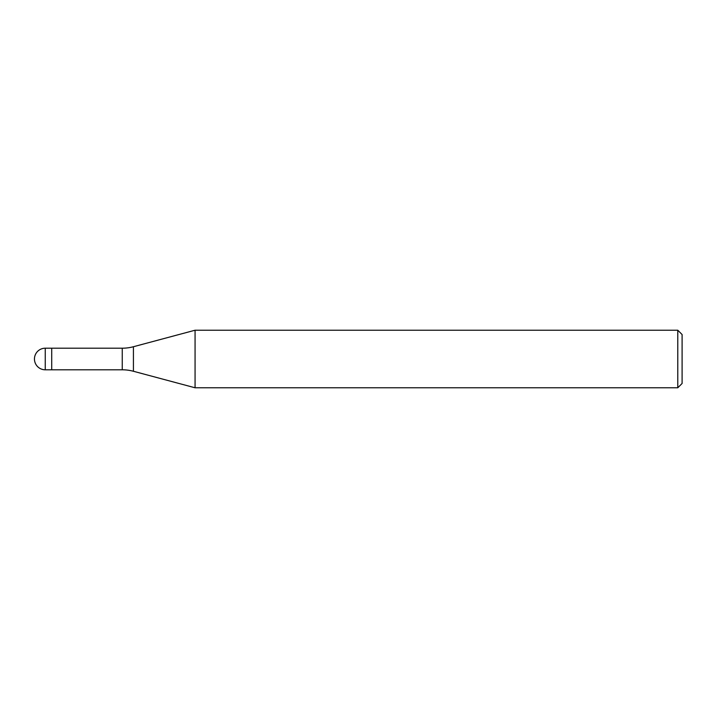 <?xml version="1.0" encoding="UTF-8"?>
<svg xmlns="http://www.w3.org/2000/svg" width="718" height="718" viewBox="0 0 718 718"><rect width="100%" height="100%" fill="white"/><g stroke="black" fill="none" stroke-linecap="round" stroke-linejoin="round"><path stroke-width="1.08" d="M122.248 369.797L51.723 369.797L51.723 348.203L122.248 348.203A43.179 43.179 0 0 0 133.422 346.731L195.072 330.217L677.783 330.217L682.1 334.534L682.1 383.466L677.783 387.783L195.072 387.783L133.422 371.269A43.179 43.179 0 0 0 122.248 369.797L122.248 348.203M677.783 387.783L677.783 330.217M195.072 387.783L195.072 330.217M51.723 368.352L51.723 348.203L45.252 348.203A10.797 10.797 0 0 0 34.455 359A10.797 10.797 0 0 0 45.252 369.797L45.252 348.203M133.422 371.269L133.422 346.731M45.252 369.797L51.723 369.797"/></g></svg>
